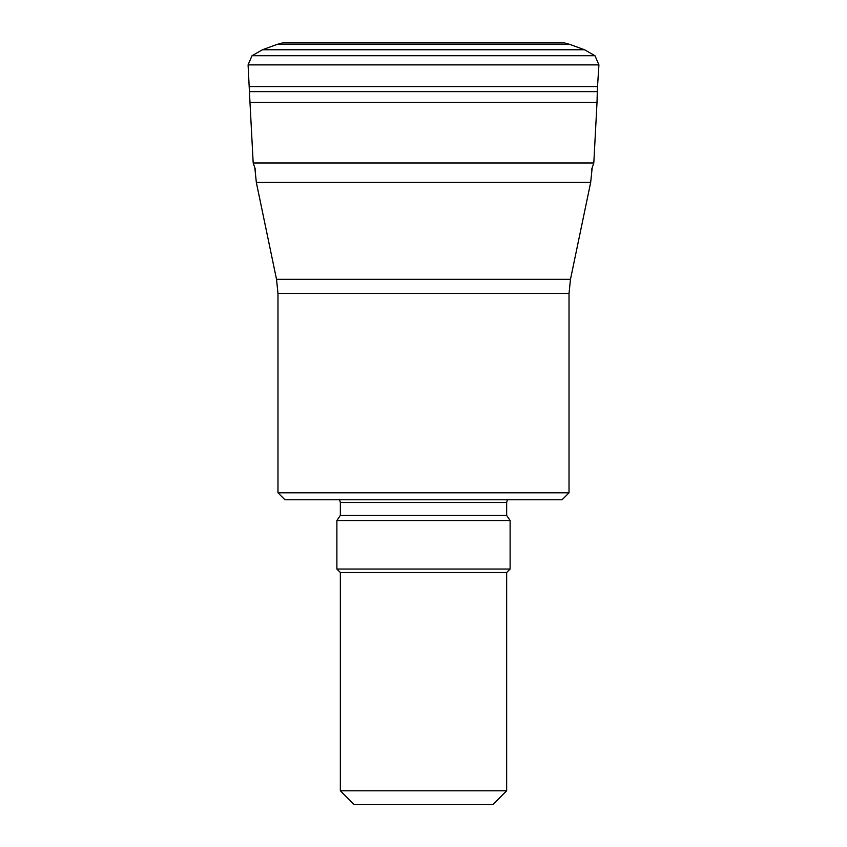 <?xml version="1.0" encoding="UTF-8"?>
<svg xmlns="http://www.w3.org/2000/svg" width="847" height="847" viewBox="0 0 847 847"><rect width="100%" height="100%" fill="white"/><g stroke="black" fill="none" stroke-linecap="round" stroke-linejoin="round"><path stroke-width="1.27" d="M255.371 169.4L253.189 162.973L249.981 102.423L597.019 102.423L593.811 162.973L591.63 169.4M249.981 102.423L248.086 64.88L252.014 55.722L262.464 49.751L277.022 44.446L282.4 42.953L291.844 42.498M340.346 790.791L506.654 790.791L492.795 804.65L354.205 804.65L340.346 790.791L340.346 572.508L506.654 572.508L510.116 569.046L510.116 520.534L506.654 515.4L506.654 502.515L507.395 499.751M277.975 492.816L569.025 492.816L562.09 499.751L284.91 499.751L277.975 492.816L277.975 293.464L276.524 279.33L256.334 182.444L254.873 168.299M339.605 499.751L340.346 502.515L506.654 502.515M340.346 572.508L336.884 569.046L336.884 520.534L340.346 515.4L340.346 502.515M336.884 520.534L510.116 520.534M336.884 569.046L510.116 569.046M592.127 168.299L590.666 182.444L256.334 182.444M253.189 162.973L593.811 162.973M249.696 91.624L597.304 91.624L597.019 102.423M249.473 86.574L597.527 86.574L597.304 91.624M248.086 64.88L598.914 64.88L597.527 86.574M252.014 55.722L594.986 55.722L598.914 64.88M262.464 49.751L584.536 49.751L594.986 55.722M282.4 42.953L564.6 42.953L569.978 44.446L277.022 44.446M276.524 279.33L570.476 279.33L590.666 182.444M569.025 492.816L569.025 293.464L277.975 293.464M340.346 515.4L506.654 515.4M569.978 44.446L584.536 49.751M564.6 42.953L558.258 42.35L288.742 42.35M506.654 790.791L506.654 572.508M569.025 293.464L570.476 279.33"/></g></svg>

